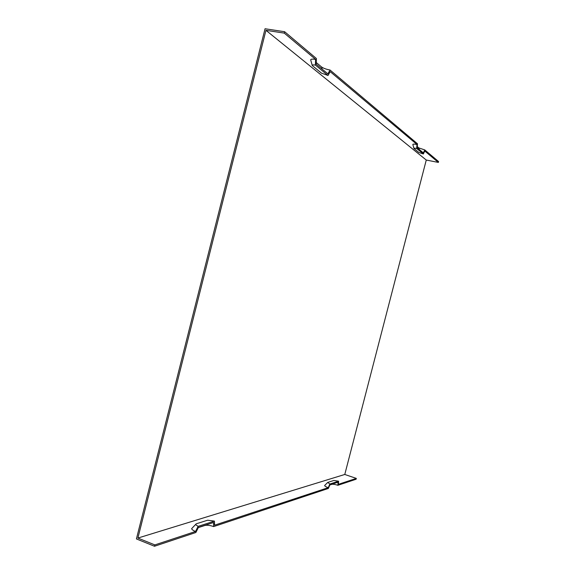 <?xml version="1.0" encoding="UTF-8"?>
<svg xmlns="http://www.w3.org/2000/svg" width="575" height="575" viewBox="0 0 575 575"><rect width="100%" height="100%" fill="white"/><g stroke="black" fill="none" stroke-linecap="round" stroke-linejoin="round"><path stroke-width="0.86" d="M316.264 62.546L321.648 67.023C323.466 68.303 326.269 69.302 330.036 70.021L417.5 143.786L417.148 147.732L423.358 152.871L424.767 149.91L438.581 161.568L438.358 162.423L424.774 151.024L423.372 153.978L416.652 148.451L417.004 144.498C414.058 143.98 412.677 144.009 412.864 144.591L413.921 148.372M417.004 144.498L330.172 71.638L328.009 75.469L315.402 65.083L315.582 59.39L284.273 33.127L284.632 31.726L316.394 58.513L316.214 64.206L327.872 73.852L330.036 70.021M315.582 59.39C311.995 58.88 310.399 59.139 310.78 60.174L312.203 65.334M192.74 527.505L191.626 528.684C191.885 529.589 193.193 530.517 195.55 531.465L198.102 526.362L195.522 524.565L196.197 523.825L207.654 520.217L214.439 521.115L214.561 525.191L328.232 487.672L329.834 484.035L338.618 481.21L338.445 484.301L356.327 478.4L344.777 474.468L426.269 160.044L265.959 30.324L284.273 33.127M426.269 160.044L438.358 162.423M315.402 65.083C313.066 64.745 312.024 64.903 312.268 65.564L321.475 73.154L328.009 75.469M325.004 485.156L324.631 485.537C324.767 486.141 325.96 486.853 328.232 487.672M265.959 30.324L137.899 538.056L344.777 474.468M137.899 538.056L154.855 544.906L195.55 531.465M329.87 484.977L331.847 484.337C333.141 484.092 335.16 484.409 337.899 485.293L338.064 482.202L329.935 484.833L328.332 488.47L213.67 526.585L213.548 522.503L198.411 527.404L195.867 532.5L154.51 546.25L154.855 544.906M337.899 485.293L356.112 479.234L356.327 478.4M198.102 526.362L214.439 521.115M213.67 526.585C210.098 525.342 207.194 524.961 204.959 525.449L198.31 527.606M284.632 31.726L265.061 28.75L136.419 538.933L154.51 546.25M416.652 148.451C414.733 148.106 413.835 148.12 413.95 148.487L418.801 152.461L423.372 153.978M417.256 146.582L418.895 147.955L424.767 149.91M329.834 484.035L327.743 482.403L333.902 480.456L338.618 481.21M321.648 67.023L322.18 69.144M418.895 147.955L419.319 149.529M327.477 482.648L324.631 485.537M195.522 524.565L191.626 528.684"/></g></svg>
